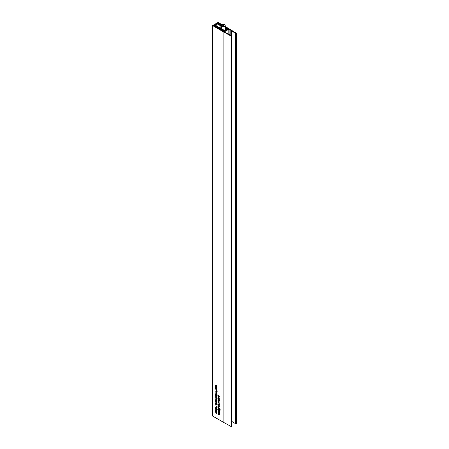 <?xml version="1.0" encoding="UTF-8"?>
<svg xmlns="http://www.w3.org/2000/svg" width="449" height="449" viewBox="0 0 449 449"><rect width="100%" height="100%" fill="white"/><g stroke="black" fill="none" stroke-linecap="round" stroke-linejoin="round"><path stroke-width="0.67" d="M225.426 28.899L225.729 28.601L225.174 28.27L225.853 28.652L225.342 28.944L226.032 28.921L226.032 29.533M225.667 29.134L225.667 29.741M226.032 28.921L226.56 29.224L224.41 30.465L223.883 30.162L224.247 29.954L224.247 30.375M224.247 29.954L223.411 30.061L214.476 24.942L214.072 25.857M214.072 25.178L224.085 30.914L227.447 29.202L225.174 27.787M221.335 25.548L217.395 23.258L216.99 23.814M216.99 23.488L221.335 26.02M225.342 28.944L225.342 29.931M222.294 24.667L222.552 25.217L223.512 25.369L224.214 24.964L223.956 24.409L222.996 24.263L222.294 24.667M222.996 25.29L222.996 24.263M223.956 25.11L223.956 24.409M215.116 24.588A1.869 1.078 0 0 1 216.379 23.859L217.103 24.291L215.862 25.009L215.116 24.656M221.335 26.575L220.498 26.093M220.498 26.02L221.335 26.469M221.335 26.154L216.878 23.758A0.859 0.494 0 0 0 215.817 23.713A3.182 1.835 0 0 0 214.863 24.263A0.859 0.494 0 0 0 214.712 24.543A0.859 0.494 0 0 0 214.931 24.88L214.931 25.206M214.931 24.88L221.542 28.972M223.58 29.819L223.293 29.993M221.335 28.5L218.916 27.007M218.916 26.934L221.335 28.326M216.491 23.864L216.491 24.644M216.48 23.735L216.48 24.65M216.379 23.859L216.379 24.712M236.297 423.592L235.635 423.805L235.641 33.372M225.174 26.508L229.349 28.921A2.868 1.656 0 0 1 229.4 28.949L236.376 33.248L235.719 33.462L231.813 30.981L231.813 35.813M215.638 386.965L215.913 386.241L216.295 387.257L216.384 386.533L216.693 387.257L216.469 387.582L215.638 386.965M215.958 386.269L215.621 386.466L215.913 386.241M216.334 387.285L216.693 387.184M215.975 389.491L217.058 390.119L216.536 390.024L216.693 390.439L216.171 390.636L215.621 389.816L216.081 389.552M216.693 390.439L216.407 390.501M215.975 392.667L215.621 392.875L215.963 392.578L215.93 393.313L216.39 392.841L216.693 393.442L216.401 393.728L216.356 393.055L215.952 393.532L215.621 392.875L215.963 392.578M215.93 393.313L216.3 393.139M216.463 392.892L216.07 393.122L216.39 392.841M216.384 393.509L216.676 393.279M219.645 410.981L218.966 411.132L218.208 410.122L218.573 409.875L218.371 410.223L218.904 410.886L218.719 410.408L219.174 410.206L219.516 411.267M218.573 409.909L218.208 410.122L218.573 409.875M219.118 410.173L218.719 410.408L219.174 410.206M219.443 408.68L219.628 407.945L219.628 408.994L218.225 407.389L219.628 408.573M218.225 405.121L219.264 405.716L218.41 405.015M218.562 405.632L218.208 405.84L218.556 405.542L218.517 406.278L218.983 405.806L219.28 406.407L218.989 406.693L218.944 406.019L218.54 406.497L218.208 405.84L218.556 405.542M218.517 406.278L218.888 406.104M219.05 405.857L218.657 406.087L218.983 405.806M218.972 406.474L219.264 406.244M218.225 401.821L218.5 401.097L218.882 402.113L218.972 401.389L219.28 402.113L219.056 402.439L218.225 401.821M218.545 401.125L218.208 401.322L218.5 401.097M218.921 402.141L219.28 402.04M218.225 399.576L218.225 398.544L219.118 399.778L219.264 399.206L219.264 400.154L218.371 398.892L218.388 399.481M218.225 397.556L218.208 396.972L218.624 396.821L219.264 397.191L218.371 397.124L219.264 398.156L218.394 397.444M218.545 396.776L218.208 396.972L218.461 396.736M218.708 396.871L218.371 397.124M216.092 395.047L215.621 395.316L216.154 395.081L216.693 395.939L216.171 396.181L215.621 395.316L216.154 395.081M215.784 397.303L216.513 397.258L217.03 397.915L215.784 397.303L216.104 397.174M215.638 398.959L216.676 399.352L216.44 400.171L215.638 399.717L216.53 399.784L215.817 398.858M216.255 399.863L216.654 399.711M215.638 402.237L215.621 401.698L216.154 401.507L217.058 403.056L215.885 402.096M216.042 401.451L215.621 401.698L216.154 401.507M215.638 409.679L216.676 410.066L216.693 411.312L215.638 411.065L216.53 411.166L215.638 410.369L216.53 410.476L215.817 409.572M216.693 411.312L216.345 411.475L216.693 411.273M216.278 411.222L216.654 411.093M216.3 410.543L216.648 410.408M218.225 395.67L219.645 396.276L218.893 396.052L219.264 397L218.876 396.315L218.225 396.422L218.747 396.091L218.41 395.563M216.856 407.187L217.041 406.452L217.041 407.501L215.638 405.896L217.041 407.08M215.784 403.606L216.513 403.561L217.03 404.218L215.784 403.606L216.104 403.477M231.746 426.219L231.179 426.55L223.928 422.565A2.868 1.656 180 0 1 223.877 422.537L223.877 32.081L212.674 25.61L212.674 415.931M223.877 422.537L212.674 416.071M218.225 413.063L219.264 413.45L219.28 414.696L218.225 414.449L219.118 414.55L218.225 413.759L219.118 413.86L218.41 412.957M219.28 414.696L218.932 414.859L219.28 414.657M218.871 414.612L219.241 414.483M218.888 413.927L219.235 413.793M216.092 403.993L215.621 404.268L216.154 404.027L216.693 404.886L216.171 405.133L215.621 404.268L216.154 404.027M217.058 408.248L216.339 408.354L215.621 407.417L216.339 407.305L216.946 408.517M216.053 407.17L215.621 407.417L215.756 407.131M215.638 411.57L216.676 411.958L216.693 413.203L215.638 412.957L216.53 413.058L215.638 412.261L216.53 412.367L215.817 411.464M216.693 413.203L216.345 413.366L216.693 413.164M216.278 413.114L216.654 412.985M216.3 412.435L216.648 412.3M217.058 409.482L216.379 409.64L215.621 408.624L215.986 408.382L215.784 408.73L216.317 409.393L216.132 408.91L216.586 408.708L216.929 409.774M215.986 408.416L215.621 408.624L215.986 408.382M216.53 408.68L216.132 408.91L216.586 408.708M215.784 400.598L215.93 401.204L215.621 400.502L216.149 400.244L216.693 401.109L216.109 401.311L216.109 400.429L215.784 400.598L216.283 400.334M216.693 401.109L216.356 401.226M215.784 398.078L215.93 398.684L215.621 397.982L216.149 397.724L216.693 398.589L216.109 398.791L216.109 397.909L215.784 398.078L216.283 397.814M216.693 398.589L216.356 398.706M215.638 396.315L216.676 396.703L216.643 397.314L215.817 396.209M215.638 393.795L217.058 394.615L216.541 394.312L216.693 394.755L216.295 394.929L215.638 394.548L216.53 394.609L215.817 393.689M216.693 394.755L216.295 394.929L216.693 394.699M216.283 394.71L216.654 394.542M218.225 398.061L219.264 398.448L219.235 399.06L218.41 397.954M218.562 399.936L219.645 400.559L219.123 400.469L219.28 400.884L218.758 401.08L218.208 400.261L218.669 399.997M219.28 400.884L218.994 400.94M218.225 402.472L219.264 402.86L219.235 403.471L218.41 402.366M218.562 403.842L219.645 404.47L219.123 404.375L219.28 404.79L218.758 404.987L218.208 404.167L218.669 403.904M219.28 404.79L218.994 404.852M219.645 409.741L218.927 409.853L218.208 408.91L218.927 408.803L219.539 410.01M218.641 408.663L218.208 408.91L218.343 408.624M218.225 411.172L219.264 411.559L219.28 412.805L218.225 412.558L219.118 412.659L218.225 411.868L219.118 411.969L218.41 411.065M219.28 412.805L218.932 412.968L219.28 412.771M218.871 412.721L219.241 412.592M218.888 412.036L219.235 411.901M215.784 391.146L215.93 391.747L215.621 391.051L216.149 390.787L216.693 391.657L216.109 391.859L216.109 390.978L215.784 391.146L216.283 390.877M216.693 391.657L216.356 391.775M215.638 387.616L216.676 388.003L216.44 388.828L215.638 388.374L216.53 388.436L215.817 387.509M216.255 388.52L216.654 388.363M215.784 385.562L216.003 386.191L215.621 385.478L216.154 385.248L216.693 386.095L216.367 386.376L216.16 385.461L215.784 385.562L216.323 385.365M216.081 385.208L215.621 385.478L216.154 385.248M216.693 386.095L216.367 386.376L216.687 386.191M215.834 386.449L216.671 385.921M217.181 390.159L216.659 390.355M220.133 410.7L219.449 410.852M219.387 410.605L219.202 410.128M219.769 404.51L219.247 404.706M219.769 400.603L219.247 400.8M217.181 398.308L216.643 398.538M216.283 401.838L216.104 401.412M217.546 407.967L216.822 408.074M223.013 31.02L223.013 30.409L221.997 30.431L215.228 26.525L215.627 26.171L215.267 25.935L214.577 26.149L213.522 25.542M217.181 404.605L216.659 404.852M217.546 409.202L216.861 409.359M216.8 409.112L216.614 408.629M217.181 400.828L216.643 401.058M217.181 395.653L216.659 395.9M220.133 409.46L219.415 409.572M217.181 391.376L216.643 391.607M235.635 423.721L231.83 421.448M228.85 34.298L228.85 29.241L230.831 30.263A2.868 1.656 180 0 1 231.106 30.448L231.538 30.79A2.868 1.656 0 0 0 231.813 30.981M228.85 29.241L224.433 31.789L226.201 32.934A2.868 1.656 180 0 0 226.526 33.091L227.121 33.344A2.868 1.656 0 0 1 227.447 33.501L231.83 35.875L231.179 36.094L223.928 32.109L223.928 422.565M212.624 415.999L212.624 25.542L213.887 24.768L214.33 24.953L213.522 25.447M223.013 30.504L222.648 30.807L223.86 31.413L228.199 28.91M226.459 28.528L227.149 28.208L228.199 28.815M226.459 28.422L226.133 28.343M225.174 27.069L226.498 27.832L226.133 28.231M219.039 24.212L219.729 23.926L221.48 24.936M219.039 24.134L218.714 24.027M217.86 23.528L218.023 22.944L219.112 23.595L218.714 23.949M217.86 22.944L217.092 23.432M216.929 23.78L216.687 23.247L216.687 23.679M216.654 23.668L216.687 23.152L218.147 22.45L221.784 24.549M215.997 403.415L215.638 403.623M216.856 403.909L216.513 404.106M218.714 396.141L218.225 396.422M219.033 395.928L218.747 396.091M216.687 399.846L216.272 400.081M215.997 397.112L215.638 397.32M216.856 397.606L216.513 397.808M218.511 401.866L218.225 402.029M216.687 388.503L216.272 388.739M215.924 387.01L215.638 387.178M219.101 408.91L218.371 409.005L219.482 409.645L218.371 409.005M219.623 409.561L218.927 409.64M216.513 407.417L215.784 407.512L216.895 408.152L215.784 407.512M217.035 408.068L216.339 408.147M216.323 395.193L215.784 395.412L216.16 395.967L216.53 395.844L216.16 395.288L215.784 395.412M216.676 395.76L216.16 395.967M216.323 404.145L215.784 404.358L216.16 404.914L216.53 404.79L216.16 404.24L215.784 404.358M216.676 404.706L216.16 404.914M216.323 401.625L215.784 401.81L216.53 402.231L215.784 401.81M216.671 402.152L216.143 402.321M216.143 389.586L215.784 389.895L216.53 390.333L215.784 389.895M216.659 390.254L216.16 390.417M218.73 400.031L218.371 400.334L219.118 400.777L218.371 400.334M219.247 400.699L218.747 400.862M218.73 403.937L218.371 404.246L219.118 404.684L218.371 404.246M219.247 404.605L218.747 404.768M219.628 410.829L219.163 410.408L218.882 410.566L219.179 411.048L219.482 410.919L219.179 411.048M219.325 410.313L218.882 410.566M217.041 409.336L216.575 408.916L216.295 409.073L216.592 409.555L216.895 409.421L216.592 409.555M216.738 408.82L216.295 409.073M216.272 400.525L216.44 401.221L216.412 400.446M216.272 398.005L216.44 398.695L216.412 397.926M216.272 391.073L216.44 391.764L216.412 390.995M218.719 402.023L218.511 401.316L218.848 401.945M218.652 401.232L218.371 401.462M216.132 387.167L215.924 386.46L216.261 387.089M216.064 386.376L215.784 386.606M224.085 30.914L224.085 31.284M222.502 24.381A1.061 0.612 0 0 0 222.502 25.245A1.061 0.612 0 0 0 224.006 25.245A1.061 0.612 0 0 0 224.006 24.381A1.061 0.612 0 0 0 222.502 24.381M224.612 26.3A1.919 1.111 180 0 1 222.519 26.542A1.919 1.111 180 0 1 221.335 25.514L222.075 24.336C223.669 23.73 224.702 24.123 225.174 25.514A1.919 1.111 180 0 1 224.612 26.3M236.292 423.828L236.292 33.366M236.129 423.923L236.129 33.462M235.562 423.643L235.562 33.181M231.538 35.707L231.538 30.79M231.106 30.448L231.106 35.578M229.091 29.241L229.091 34.433M230.831 35.42L230.831 30.263M231.746 426.449L231.746 35.993M231.583 426.544L231.583 36.088M231.179 426.55L231.179 36.094M215.593 26.732L215.593 26.216M227.149 28.208L227.149 28.932M226.986 28.837L226.986 28.208M219.729 23.926L219.729 24.616M219.567 24.521L219.567 23.926M218.023 22.944L218.023 23.623M219.28 402.136L218.899 402.355M216.693 387.279L216.311 387.498M221.335 28.843L221.335 25.514M225.174 28.596L225.174 25.514M214.712 24.543L214.712 25.077M235.635 423.805L235.635 33.344M236.376 423.71L236.376 33.248M231.83 426.331L231.83 35.875M223.046 31.037L223.046 30.453M215.627 26.171L215.627 26.755M219.555 414.388L219.067 414.668M219.561 413.692L219.078 413.972M216.295 403.258L215.806 403.539M216.968 412.895L216.48 413.175M216.974 412.199L216.491 412.479M216.968 411.003L216.48 411.284M216.974 410.307L216.491 410.588M216.328 408.309L215.84 408.596M216.356 400.121L215.868 400.401M216.957 399.644L216.474 399.924M216.356 397.601L215.868 397.881M216.295 396.955L215.806 397.236M216.962 394.475L216.474 394.755M218.916 396.703L218.427 396.983M219.544 401.889L219.056 402.169M218.921 405.475L218.439 405.756M219.067 406.003L218.579 406.283M219.55 406.193L219.067 406.474M219.421 405.744L218.932 406.025M218.916 409.808L218.427 410.089M219.555 412.496L219.067 412.777M219.561 411.8L219.078 412.081M216.334 392.51L215.846 392.791M216.474 393.038L215.991 393.318M216.962 393.229L216.48 393.509M216.833 392.78L216.345 393.06M216.356 390.669L215.868 390.95M216.957 388.301L216.474 388.581M216.957 387.032L216.469 387.313M216.951 385.871L216.469 386.151M216.345 385.107L215.857 385.388M218.927 408.579L218.444 408.859M219.903 409.51L219.415 409.791M216.339 407.08L215.851 407.361M217.31 408.018L216.828 408.298M216.351 394.952L215.862 395.232M216.351 403.898L215.862 404.179M216.345 401.378L215.857 401.659M216.946 402.108L216.457 402.388M216.339 389.457L215.851 389.738M216.946 390.198L216.457 390.484M218.927 399.902L218.439 400.182M219.533 400.643L219.05 400.923M218.927 403.808L218.439 404.089M219.533 404.555L219.05 404.835M219.898 410.801L219.409 411.082M219.443 410.1L218.955 410.38M217.31 409.308L216.822 409.589M216.856 408.607L216.367 408.887M218.91 401.024L218.422 401.305"/></g></svg>

